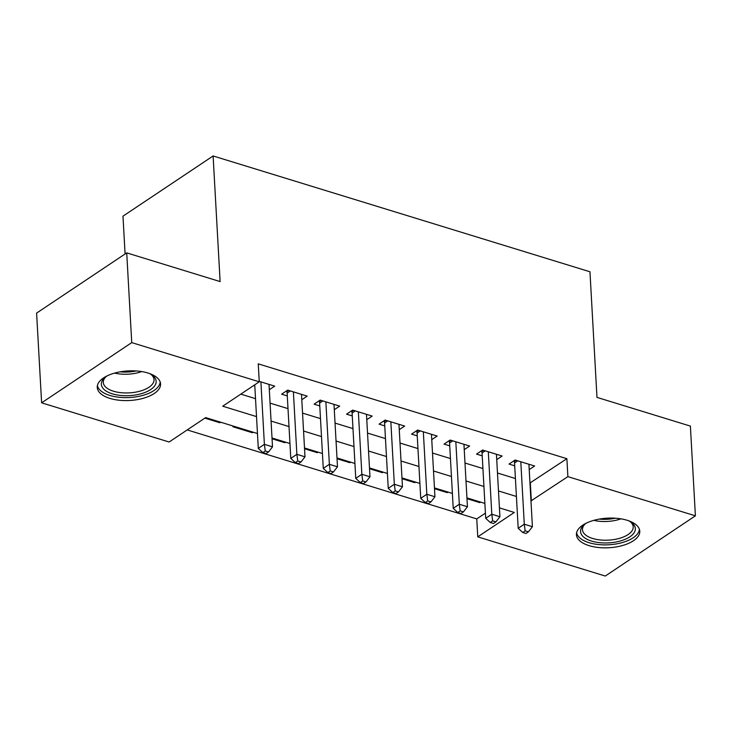 <?xml version="1.0" encoding="UTF-8"?>
<svg xmlns="http://www.w3.org/2000/svg" width="732" height="732" viewBox="0 0 732 732"><rect width="100%" height="100%" fill="white"/><g stroke="black" fill="none" stroke-linecap="round" stroke-linejoin="round"><path stroke-width="1.1" d="M147.91 373A31.714 14.805 -3.2 0 1 160.573 383.925A31.714 14.805 -3.2 0 1 143.445 398.235A31.714 14.805 -3.2 0 1 109.91 398.391A31.714 14.805 -3.2 0 1 97.255 387.466A31.714 14.805 -3.2 0 1 114.375 373.155A31.714 14.805 -3.2 0 1 147.91 373M627.104 520.26A31.714 14.805 -3.2 0 1 639.768 531.185A31.714 14.805 -3.2 0 1 622.639 545.496A31.714 14.805 -3.2 0 1 589.104 545.651A31.714 14.805 -3.2 0 1 576.441 534.726A31.714 14.805 -3.2 0 1 593.57 520.415A31.714 14.805 -3.2 0 1 627.104 520.26M125.09 253.967L122.976 216.169L213.104 155.962L589.955 271.773L596.983 397.394L690.386 426.097L695.4 515.831L605.273 576.038L477.758 536.858L514.303 512.446L499.425 507.871M187.218 429.931L476.761 518.906L477.758 536.858M257.463 433.518L205.665 417.597L169.129 442.009L41.614 402.82L131.742 342.613L259.256 381.802L222.72 406.205L256.52 416.6M131.742 342.613L126.728 252.879L36.6 313.095L41.614 402.82M269.321 389.735L274.701 386.13L259.229 381.381M301.804 399.718L307.193 396.113L287.694 390.129L281.61 394.191L287.292 395.939M334.295 409.7L339.675 406.104L320.186 400.111L314.092 404.183L319.783 405.931M366.778 419.683L372.167 416.087L352.678 410.094L346.584 414.166L352.266 415.913M399.269 429.666L404.65 426.07L385.16 420.077L379.075 424.148L384.757 425.896M431.752 439.648L437.141 436.052L417.652 430.059L411.558 434.131L417.249 435.879M464.244 449.631L469.633 446.035L450.134 440.042L444.05 444.114L449.732 445.861M496.726 459.614L502.115 456.018L482.626 450.034L476.532 454.096L482.223 455.844M479.753 501.832L479.799 502.619L466.989 498.675M447.27 491.849L447.316 492.636L434.497 488.692M414.779 481.857L414.824 482.653L402.005 478.71M382.296 471.875L382.333 472.662L369.523 468.727M349.805 461.892L349.85 462.679L337.031 458.744M317.313 451.909L317.359 452.696L304.549 448.762M284.83 441.927L284.876 442.714L272.057 438.779M252.339 431.944L252.384 432.731L232.895 426.738L233.691 426.207M476.761 518.906L485.426 513.123M480.595 502.088L479.799 502.619M448.103 492.105L447.316 492.636M415.62 482.123L414.824 482.653M383.129 472.14L382.333 472.662M350.646 462.148L349.85 462.679M318.155 452.166L317.359 452.696M285.672 442.183L284.876 442.714M253.18 432.2L252.384 432.731M220.689 422.218L219.902 422.748L204.869 418.128M529.968 482.992L566.879 458.699L258.25 363.85L259.256 381.802M240.801 394.127L255.514 398.647M270.062 403.122L288.005 408.63M302.554 413.104L320.488 418.622M335.036 423.087L352.98 428.604M367.528 433.07L385.471 438.587M400.02 443.052L417.954 448.57M432.502 453.035L450.445 458.552M464.994 463.027L482.928 468.535M497.476 473.009L515.419 478.518M529.218 469.605L534.607 466L515.108 460.016L509.024 464.079L514.706 465.827M253.592 385.581L254.809 385.956M126.728 252.879L220.122 281.582L213.104 155.962M566.879 458.699L567.886 476.642L695.4 515.831M530.965 500.935L567.886 476.642M271.069 421.065L289.003 426.582M303.56 431.047L321.494 436.565M336.043 441.039L353.986 446.547M368.535 451.022L386.469 456.53M401.017 461.004L418.96 466.513M433.509 470.987L451.443 476.495M465.991 480.97L483.934 486.478M498.483 490.952L516.417 496.47M484.877 503.406L466.943 497.888M452.394 493.423L434.451 487.905M419.903 483.44L401.969 477.923M387.42 473.448L369.477 467.94M354.928 463.466L336.995 457.958M322.437 453.483L304.503 447.975M289.954 443.5L272.011 437.992M530.343 483.111L531.35 501.054M219.856 421.961L219.902 422.748M517.744 460.821L514.55 462.953L518.201 528.284L524.286 524.213L520.8 461.764M525.155 530.846L522.721 532.475L525.969 533.472L528.413 531.844L525.155 530.846L524.286 524.213L532.411 526.711L528.916 464.253M514.55 462.953A4.063 2.818 56.3 0 0 514.239 461.544L513.956 460.785M518.201 528.284L522.721 532.475M528.413 531.844L532.411 526.711M628.66 520.781A27.441 12.819 -3.2 0 1 630.828 522.026A27.441 12.819 -3.2 0 1 626.729 538.606A27.441 12.819 -3.2 0 1 591.502 541.067A27.441 12.819 -3.2 0 1 584.301 524.624A27.441 12.819 -3.2 0 1 586.323 523.142M585.188 523.929A25.41 11.868 176.8 0 0 582.471 529.712A25.41 11.868 176.8 0 0 592.618 538.459A25.41 11.868 176.8 0 0 619.492 538.34A25.41 11.868 176.8 0 0 633.217 526.875A25.41 11.868 176.8 0 0 629.877 521.431M576.606 532.786A31.503 14.713 176.8 0 0 589.068 542.696A31.503 14.713 176.8 0 0 621.477 542.796A31.503 14.713 176.8 0 0 639.393 529.282M149.465 373.521A27.441 12.819 -3.2 0 1 151.643 374.766A27.441 12.819 -3.2 0 1 155.962 383.165A27.441 12.819 -3.2 0 1 125.474 395.71A27.441 12.819 -3.2 0 1 101.538 382.479A27.441 12.819 -3.2 0 1 105.106 377.364A27.441 12.819 -3.2 0 1 107.128 375.882M105.994 376.669A25.41 11.868 176.8 0 0 103.459 380.713A25.41 11.868 176.8 0 0 103.285 382.452A25.41 11.868 176.8 0 0 127.46 392.947A25.41 11.868 176.8 0 0 153.848 381.354A25.41 11.868 176.8 0 0 154.022 379.615A25.41 11.868 176.8 0 0 150.682 374.171M97.411 385.526A31.503 14.713 176.8 0 0 128.292 397.577A31.503 14.713 176.8 0 0 159.997 383.22A31.503 14.713 176.8 0 0 160.198 382.022M485.252 450.839L482.059 452.971L485.709 518.302L491.803 514.23L488.308 451.772M492.673 520.864L490.239 522.492L493.487 523.49L495.921 521.861L492.673 520.864L491.803 514.23L499.919 516.728L496.433 454.27M482.059 452.971A4.063 2.818 56.3 0 0 481.748 451.562L481.464 450.802M485.709 518.302L490.239 522.492M495.921 521.861L499.919 516.728M452.769 440.856L449.576 442.988L453.227 508.31L459.312 504.247L455.826 441.789M460.181 510.881L457.747 512.51L460.995 513.507L463.429 511.878L460.181 510.881L459.312 504.247L467.437 506.745L463.942 444.287M449.576 442.988A4.063 2.818 56.3 0 0 449.265 441.579L448.972 440.82M453.227 508.31L457.747 512.51M463.429 511.878L467.437 506.745M420.278 430.873L417.084 433.005L420.735 498.327L426.829 494.265L423.334 431.807M427.698 500.898L425.265 502.527L428.513 503.524L430.947 501.896L427.698 500.898L426.829 494.265L434.945 496.753L431.459 434.305M417.084 433.005A4.063 2.818 56.3 0 0 416.773 431.596L416.49 430.837M420.735 498.327L425.265 502.527M430.947 501.896L434.945 496.753M387.795 420.891L384.593 423.023L388.253 488.345L394.338 484.282L390.842 421.824M395.207 490.916L392.773 492.544L396.021 493.542L398.455 491.913L395.207 490.916L394.338 484.282L402.463 486.771L398.967 424.322M384.593 423.023A4.063 2.818 56.3 0 0 384.291 421.614L383.998 420.854M388.253 488.345L392.773 492.544M398.455 491.913L402.463 486.771M355.304 410.899L352.11 413.04L355.761 478.362L361.855 474.29L358.36 411.842M362.724 480.933L360.281 482.562L363.539 483.559L365.973 481.931L362.724 480.933L361.855 474.29L369.971 476.788L366.485 414.339M352.11 413.04A4.063 2.818 56.3 0 0 351.799 411.622L351.516 410.872M355.761 478.362L360.281 482.562M365.973 481.931L369.971 476.788M322.821 400.916L319.619 403.058L323.27 468.379L329.363 464.308L325.868 401.859M330.233 470.951L327.799 472.57L331.047 473.577L333.481 471.948L330.233 470.951L329.363 464.308L337.489 466.806L333.993 404.357M319.619 403.058A4.063 2.818 56.3 0 0 319.308 401.639L319.024 400.889M323.27 468.379L327.799 472.57M333.481 471.948L337.489 466.806M290.329 390.934L287.136 393.075L290.787 458.397L296.872 454.325L293.386 391.876M297.75 460.959L295.307 462.587L298.555 463.585L300.998 461.965L297.75 460.959L296.872 454.325L304.997 456.823L301.502 394.374M287.136 393.075A4.063 2.818 56.3 0 0 286.825 391.657L286.541 390.906M290.787 458.397L295.307 462.587M300.998 461.965L304.997 456.823M254.745 384.812L258.295 448.414L264.389 444.342L260.894 381.894M265.258 450.976L262.825 452.605L266.073 453.602L268.507 451.973L265.258 450.976L264.389 444.342L272.505 446.84L269.019 384.382M258.295 448.414L262.825 452.605M268.507 451.973L272.505 446.84M516.087 460.309L514.239 461.544M620.928 518.842A25.41 11.868 -3.2 0 1 593.78 520.361M599.316 519.098A24.577 11.474 176.8 0 0 615.292 518.201M141.743 371.582A25.41 11.868 -3.2 0 1 114.595 373.1M120.13 371.838A24.577 11.474 176.8 0 0 136.097 370.941M483.596 450.326L481.748 451.562M451.104 440.344L449.265 441.579M418.622 430.361L416.773 431.596M386.13 420.378L384.291 421.614M353.648 410.396L351.799 411.622M321.156 400.413L319.308 401.639M288.673 390.421L286.825 391.657"/></g></svg>
